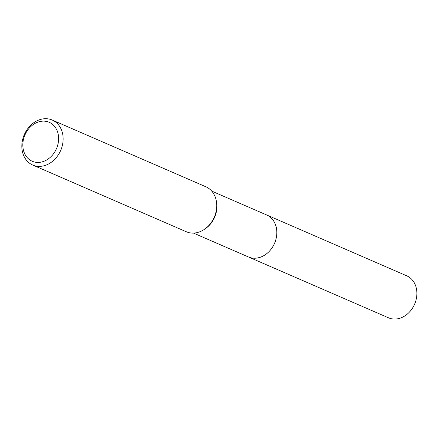<?xml version="1.0" encoding="UTF-8"?>
<svg xmlns="http://www.w3.org/2000/svg" width="438" height="438" viewBox="0 0 438 438"><rect width="100%" height="100%" fill="white"/><g stroke="black" fill="none" stroke-linecap="round" stroke-linejoin="round"><path stroke-width="0.66" d="M211.746 191.11L266.671 214.97A22.891 18.516 113.5 0 1 276.761 234.363A22.891 18.516 113.5 0 1 248.428 256.958A22.896 18.522 113.5 0 1 247.979 256.767M266.353 214.834A22.891 18.522 113.5 0 1 276.767 234.363A22.891 18.522 113.5 0 1 248.111 256.821M52.253 120.05L205.86 186.774A24.523 19.841 113.5 0 1 216.481 201.896L216.651 203.051A22.891 18.516 113.5 0 1 216.832 208.329A22.891 18.516 113.5 0 1 205.575 228.537L204.617 229.205A24.523 19.841 113.5 0 1 186.32 231.762L32.713 165.033A24.523 19.841 113.5 0 1 21.9 144.261A24.523 19.841 113.5 0 1 52.253 120.05A24.523 19.841 113.5 0 1 63.072 140.822A24.523 19.841 113.5 0 1 32.713 165.033M216.481 201.896A24.523 19.841 113.5 0 1 216.673 207.546A24.523 19.841 113.5 0 1 204.617 229.205M58.561 140.286A21.254 17.197 113.5 0 1 39.245 162.383A21.254 17.197 113.5 0 1 22.88 143.264A21.254 17.197 113.5 0 1 42.201 121.167A21.254 17.197 113.5 0 1 58.561 140.286M266.216 214.779A22.896 18.522 113.5 0 1 266.676 214.965L406.732 275.82A22.891 18.516 113.5 0 1 416.1 299.762A22.891 18.516 113.5 0 1 396.023 319.006A22.891 18.516 113.5 0 1 388.495 317.807L193.503 233.098M266.676 214.965A22.896 18.522 113.5 0 1 276.044 238.918A22.896 18.522 113.5 0 1 255.962 258.168A22.896 18.522 113.5 0 1 248.428 256.969"/></g></svg>
